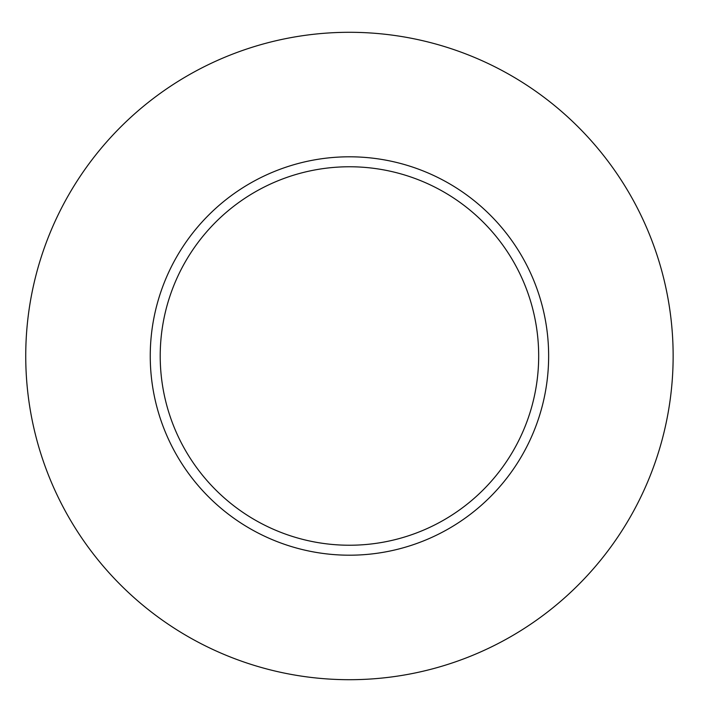 <?xml version="1.0" encoding="UTF-8"?>
<svg xmlns="http://www.w3.org/2000/svg" width="712" height="712" viewBox="0 0 712 712"><rect width="100%" height="100%" fill="white"/><g stroke="black" fill="none" stroke-linecap="round" stroke-linejoin="round"><path stroke-width="1.07" d="M673.143 356A323.693 323.693 0 0 1 187.594 636.332A323.693 323.693 0 0 1 187.594 75.668A323.693 323.693 0 0 1 673.143 356M548.641 356A199.2 199.2 0 0 0 349.441 156.8A199.2 199.2 0 0 0 150.25 356A199.2 199.2 0 0 0 349.441 555.2A199.2 199.2 0 0 0 548.641 356M160.209 356A189.241 189.241 0 0 0 444.065 519.885A189.241 189.241 0 0 0 444.065 192.115A189.241 189.241 0 0 0 160.209 356"/></g></svg>
